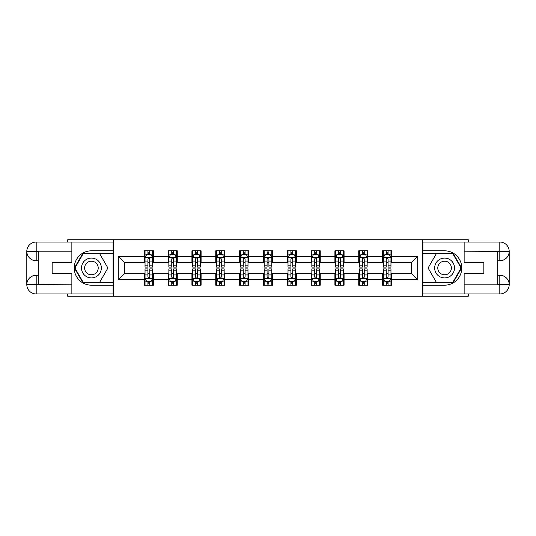 <?xml version="1.0" encoding="UTF-8"?>
<svg xmlns="http://www.w3.org/2000/svg" width="536" height="536" viewBox="0 0 536 536"><rect width="100%" height="100%" fill="white"/><g stroke="black" fill="none" stroke-linecap="round" stroke-linejoin="round"><path stroke-width="0.8" d="M67.737 293.969L67.737 296.261L468.263 296.261L468.263 293.969M468.263 242.031L468.263 239.739L422.743 239.739L422.743 296.261M422.743 239.739L67.737 239.739L67.737 242.031M113.257 296.261L113.257 239.739M391.729 256.389L391.729 250.815L382.563 250.815L382.563 256.389L367.904 256.389L367.904 250.815L358.738 250.815L358.738 256.389L344.072 256.389L344.072 250.815L334.906 250.815L334.906 256.389L320.24 256.389L320.24 250.815L311.074 250.815L311.074 256.389L296.415 256.389L296.415 250.815L287.249 250.815L287.249 256.389L272.583 256.389L272.583 250.815L263.417 250.815L263.417 256.389L248.751 256.389L248.751 250.815L239.585 250.815L239.585 256.389L224.926 256.389L224.926 250.815L215.76 250.815L215.76 256.389L201.094 256.389L201.094 250.815L191.928 250.815L191.928 256.389L177.262 256.389L177.262 250.815L168.096 250.815L168.096 256.389L153.437 256.389L153.437 250.815L144.271 250.815L144.271 256.389L118.302 256.389L118.302 279.611L124.412 273.501L144.271 273.501L144.271 285.185L153.437 285.185L153.437 273.501L168.096 273.501L168.096 285.185L177.262 285.185L177.262 273.501L191.928 273.501L191.928 285.185L201.094 285.185L201.094 273.501L215.76 273.501L215.76 285.185L224.926 285.185L224.926 273.501L239.585 273.501L239.585 285.185L248.751 285.185L248.751 273.501L263.417 273.501L263.417 285.185L272.583 285.185L272.583 273.501L287.249 273.501L287.249 285.185L296.415 285.185L296.415 273.501L311.074 273.501L311.074 285.185L320.24 285.185L320.24 273.501L334.906 273.501L334.906 285.185L344.072 285.185L344.072 273.501L358.738 273.501L358.738 285.185L367.904 285.185L367.904 273.501L382.563 273.501L382.563 285.185L391.729 285.185L391.729 273.501L411.588 273.501L411.588 262.499L391.729 262.499L391.729 256.389L417.698 256.389L417.698 279.611L391.729 279.611M382.563 279.611L367.904 279.611M358.738 279.611L344.072 279.611M334.906 279.611L320.24 279.611M311.074 279.611L296.415 279.611M287.249 279.611L272.583 279.611M263.417 279.611L248.751 279.611M239.585 279.611L224.926 279.611M215.76 279.611L201.094 279.611M191.928 279.611L177.262 279.611M168.096 279.611L153.437 279.611M144.271 279.611L118.302 279.611M382.563 256.389L382.563 262.499L367.904 262.499L367.904 256.389M358.738 256.389L358.738 262.499L344.072 262.499L344.072 256.389M334.906 256.389L334.906 262.499L320.24 262.499L320.24 256.389M311.074 256.389L311.074 262.499L296.415 262.499L296.415 256.389M287.249 256.389L287.249 262.499L272.583 262.499L272.583 256.389M263.417 256.389L263.417 262.499L248.751 262.499L248.751 256.389M239.585 256.389L239.585 262.499L224.926 262.499L224.926 256.389M215.76 256.389L215.76 262.499L201.094 262.499L201.094 256.389M191.928 256.389L191.928 262.499L177.262 262.499L177.262 256.389M168.096 256.389L168.096 262.499L153.437 262.499L153.437 256.389M144.271 256.389L144.271 262.499L124.412 262.499L118.302 256.389M124.412 262.499L124.412 273.501M417.698 279.611L411.588 273.501M411.588 262.499L417.698 256.389M144.271 254.634L145.035 254.634M147.936 254.634L149.765 254.634M152.673 254.634L153.437 254.634M144.271 262.345L145.035 262.345M147.936 262.345L149.765 262.345M152.673 262.345L153.437 262.345M144.271 273.655L145.035 273.655M147.936 273.655L149.765 273.655M152.673 273.655L153.437 273.655M144.271 281.367L145.035 281.367M147.936 281.367L149.765 281.367M152.673 281.367L153.437 281.367M168.096 273.655L168.86 273.655M171.761 273.655L173.597 273.655M176.498 273.655L177.262 273.655M168.096 281.367L168.86 281.367M171.761 281.367L173.597 281.367M176.498 281.367L177.262 281.367M168.096 254.634L168.86 254.634M171.761 254.634L173.597 254.634M176.498 254.634L177.262 254.634M168.096 262.345L168.86 262.345M171.761 262.345L173.597 262.345M176.498 262.345L177.262 262.345M191.928 273.655L192.692 273.655M195.593 273.655L197.429 273.655M200.33 273.655L201.094 273.655M191.928 281.367L192.692 281.367M195.593 281.367L197.429 281.367M200.33 281.367L201.094 281.367M191.928 254.634L192.692 254.634M195.593 254.634L197.429 254.634M200.33 254.634L201.094 254.634M191.928 262.345L192.692 262.345M195.593 262.345L197.429 262.345M200.33 262.345L201.094 262.345M215.76 273.655L216.524 273.655M219.425 273.655L221.254 273.655M224.162 273.655L224.926 273.655M215.76 281.367L216.524 281.367M219.425 281.367L221.254 281.367M224.162 281.367L224.926 281.367M215.76 254.634L216.524 254.634M219.425 254.634L221.254 254.634M224.162 254.634L224.926 254.634M215.76 262.345L216.524 262.345M219.425 262.345L221.254 262.345M224.162 262.345L224.926 262.345M239.585 273.655L240.349 273.655M243.257 273.655L245.086 273.655M247.987 273.655L248.751 273.655M239.585 281.367L240.349 281.367M243.257 281.367L245.086 281.367M247.987 281.367L248.751 281.367M239.585 254.634L240.349 254.634M243.257 254.634L245.086 254.634M247.987 254.634L248.751 254.634M239.585 262.345L240.349 262.345M243.257 262.345L245.086 262.345M247.987 262.345L248.751 262.345M263.417 273.655L264.181 273.655M267.082 273.655L268.918 273.655M271.819 273.655L272.583 273.655M263.417 281.367L264.181 281.367M267.082 281.367L268.918 281.367M271.819 281.367L272.583 281.367M263.417 254.634L264.181 254.634M267.082 254.634L268.918 254.634M271.819 254.634L272.583 254.634M263.417 262.345L264.181 262.345M267.082 262.345L268.918 262.345M271.819 262.345L272.583 262.345M287.249 273.655L288.013 273.655M290.914 273.655L292.743 273.655M295.651 273.655L296.415 273.655M287.249 281.367L288.013 281.367M290.914 281.367L292.743 281.367M295.651 281.367L296.415 281.367M287.249 254.634L288.013 254.634M290.914 254.634L292.743 254.634M295.651 254.634L296.415 254.634M287.249 262.345L288.013 262.345M290.914 262.345L292.743 262.345M295.651 262.345L296.415 262.345M311.074 273.655L311.838 273.655M314.746 273.655L316.575 273.655M319.476 273.655L320.24 273.655M311.074 281.367L311.838 281.367M314.746 281.367L316.575 281.367M319.476 281.367L320.24 281.367M311.074 254.634L311.838 254.634M314.746 254.634L316.575 254.634M319.476 254.634L320.24 254.634M311.074 262.345L311.838 262.345M314.746 262.345L316.575 262.345M319.476 262.345L320.24 262.345M334.906 273.655L335.67 273.655M338.571 273.655L340.407 273.655M343.308 273.655L344.072 273.655M334.906 281.367L335.67 281.367M338.571 281.367L340.407 281.367M343.308 281.367L344.072 281.367M334.906 254.634L335.67 254.634M338.571 254.634L340.407 254.634M343.308 254.634L344.072 254.634M334.906 262.345L335.67 262.345M338.571 262.345L340.407 262.345M343.308 262.345L344.072 262.345M358.738 273.655L359.502 273.655M362.403 273.655L364.239 273.655M367.14 273.655L367.904 273.655M358.738 281.367L359.502 281.367M362.403 281.367L364.239 281.367M367.14 281.367L367.904 281.367M358.738 254.634L359.502 254.634M362.403 254.634L364.239 254.634M367.14 254.634L367.904 254.634M358.738 262.345L359.502 262.345M362.403 262.345L364.239 262.345M367.14 262.345L367.904 262.345M382.563 273.655L383.327 273.655M386.235 273.655L388.064 273.655M390.965 273.655L391.729 273.655M382.563 281.367L383.327 281.367M386.235 281.367L388.064 281.367M390.965 281.367L391.729 281.367M382.563 254.634L383.327 254.634M386.235 254.634L388.064 254.634M390.965 254.634L391.729 254.634M382.563 262.345L383.327 262.345M386.235 262.345L388.064 262.345M390.965 262.345L391.729 262.345M149.765 252.798L147.936 252.798M152.673 265.166L149.765 265.166L149.765 267.082L152.673 267.082L152.673 257.762L151.145 254.707L146.562 254.707L145.035 257.762L145.035 267.082L147.936 267.082L147.936 265.166L145.035 265.166M145.035 257.762L145.035 250.815M152.673 257.762L152.673 250.815M147.936 254.707L147.936 250.815M149.765 250.815L149.765 254.707M149.765 265.166L149.765 258.908C149.155 257.736 148.546 257.736 147.936 258.908L147.936 265.166M147.936 283.202L149.765 283.202M145.035 270.834L147.936 270.834L147.936 268.918L145.035 268.918L145.035 278.238L146.562 281.293L151.145 281.293L152.673 278.238L152.673 268.918L149.765 268.918L149.765 270.834L152.673 270.834M152.673 278.238L152.673 285.185M145.035 278.238L145.035 285.185M149.765 281.293L149.765 285.185M147.936 285.185L147.936 281.293M147.936 270.834L147.936 277.092C148.546 278.264 149.155 278.264 149.765 277.092L149.765 270.834M96.38 259.404A9.929 9.929 0 0 0 82.819 263.035A9.929 9.929 0 0 0 86.45 276.596A9.929 9.929 0 0 0 100.011 272.965A9.929 9.929 0 0 0 96.38 259.404M94.812 262.111A6.801 6.801 0 0 0 85.526 264.603A6.801 6.801 0 0 0 88.018 273.889A6.801 6.801 0 0 0 97.304 271.397A6.801 6.801 0 0 0 94.812 262.111M99.663 282.284L83.167 282.284L74.926 268L83.167 253.716L99.663 253.716L107.91 268L99.663 282.284M449.55 259.404A9.929 9.929 0 0 0 435.989 263.035A9.929 9.929 0 0 0 439.62 276.596A9.929 9.929 0 0 0 453.181 272.965A9.929 9.929 0 0 0 449.55 259.404M447.982 262.111A6.801 6.801 0 0 0 438.696 264.603A6.801 6.801 0 0 0 441.188 273.889A6.801 6.801 0 0 0 450.475 271.397A6.801 6.801 0 0 0 447.982 262.111M452.833 282.284L436.338 282.284L428.09 268L436.338 253.716L452.833 253.716L461.074 268L452.833 282.284M38.257 260.744L36.193 260.744A9.393 9.393 0 0 1 26.8 251.424A9.393 9.393 0 0 1 36.193 242.031L113.109 242.031L113.109 250.815L91.415 250.815A17.186 17.186 0 0 0 74.229 268A17.186 17.186 0 0 0 91.415 285.185L113.109 285.185L113.109 293.969L36.193 293.969A9.393 9.393 0 0 1 26.8 284.576A9.393 9.393 0 0 1 36.193 275.256L38.257 275.256M113.109 285.185L113.109 250.815M71.864 242.031L71.864 262.58L52.16 262.58L52.16 273.42L71.864 273.42L71.864 293.969M71.864 251.196L36.193 251.196L36.193 260.744A9.393 9.393 0 0 1 26.8 251.424L26.8 284.576L71.864 284.804M36.193 284.804L36.193 293.969A9.393 9.393 0 0 1 26.8 284.576A9.393 9.393 0 0 1 36.193 275.256L36.193 284.422L38.257 284.422L38.257 251.578L36.193 251.578M113.109 253.26L82.906 253.26L74.397 268L82.906 282.74L113.109 282.74M36.193 260.744A9.393 9.393 0 0 1 26.8 251.424L35.952 251.357M497.743 275.256L499.807 275.256A9.393 9.393 0 0 1 509.2 284.576A9.393 9.393 0 0 1 499.807 293.969L422.891 293.969L422.891 285.185L444.585 285.185A17.186 17.186 0 0 0 461.771 268A17.186 17.186 0 0 0 444.585 250.815L422.891 250.815L422.891 242.031L499.807 242.031A9.393 9.393 0 0 1 509.2 251.424A9.393 9.393 0 0 1 499.807 260.744L497.743 260.744M422.891 250.815L422.891 285.185M464.136 293.969L464.136 273.42L483.841 273.42L483.841 262.58L464.136 262.58L464.136 242.031M464.136 284.804L499.807 284.804L499.807 275.256A9.393 9.393 0 0 1 509.2 284.576L509.2 251.424L464.136 251.196M499.807 251.196L499.807 242.031A9.393 9.393 0 0 1 509.2 251.424A9.393 9.393 0 0 1 499.807 260.744L499.807 251.578L497.743 251.578L497.743 284.422L499.807 284.422M422.891 282.74L453.094 282.74L461.603 268L453.094 253.26L422.891 253.26M499.807 275.256A9.393 9.393 0 0 1 509.2 284.576L500.048 284.643M173.597 252.798L171.761 252.798M176.498 265.166L173.597 265.166L173.597 267.082L176.498 267.082L176.498 257.762L174.97 254.707L170.388 254.707L168.86 257.762L168.86 267.082L171.761 267.082L171.761 265.166L168.86 265.166M168.86 257.762L168.86 250.815M176.498 257.762L176.498 250.815M171.761 254.707L171.761 250.815M173.597 250.815L173.597 254.707M173.597 265.166L173.597 258.908C172.987 257.736 172.378 257.736 171.761 258.908L171.761 265.166M197.429 252.798L195.593 252.798M200.33 265.166L197.429 265.166L197.429 267.082L200.33 267.082L200.33 257.762L198.802 254.707L194.22 254.707L192.692 257.762L192.692 267.082L195.593 267.082L195.593 265.166L192.692 265.166M192.692 257.762L192.692 250.815M200.33 257.762L200.33 250.815M195.593 254.707L195.593 250.815M197.429 250.815L197.429 254.707M197.429 265.166L197.429 258.908C196.819 257.736 196.203 257.736 195.593 258.908L195.593 265.166M171.761 283.202L173.597 283.202M168.86 270.834L171.761 270.834L171.761 268.918L168.86 268.918L168.86 278.238L170.388 281.293L174.97 281.293L176.498 278.238L176.498 268.918L173.597 268.918L173.597 270.834L176.498 270.834M176.498 278.238L176.498 285.185M168.86 278.238L168.86 285.185M173.597 281.293L173.597 285.185M171.761 285.185L171.761 281.293M171.761 270.834L171.761 277.092C172.378 278.264 172.987 278.264 173.597 277.092L173.597 270.834M195.593 283.202L197.429 283.202M192.692 270.834L195.593 270.834L195.593 268.918L192.692 268.918L192.692 278.238L194.22 281.293L198.802 281.293L200.33 278.238L200.33 268.918L197.429 268.918L197.429 270.834L200.33 270.834M200.33 278.238L200.33 285.185M192.692 278.238L192.692 285.185M197.429 281.293L197.429 285.185M195.593 285.185L195.593 281.293M195.593 270.834L195.593 277.092C196.203 278.264 196.812 278.264 197.429 277.092L197.429 270.834M221.254 252.798L219.425 252.798M224.162 265.166L221.254 265.166L221.254 267.082L224.162 267.082L224.162 257.762L222.634 254.707L218.052 254.707L216.524 257.762L216.524 267.082L219.425 267.082L219.425 265.166L216.524 265.166M216.524 257.762L216.524 250.815M224.162 257.762L224.162 250.815M219.425 254.707L219.425 250.815M221.254 250.815L221.254 254.707M221.254 265.166L221.254 258.908C220.644 257.736 220.035 257.736 219.425 258.908L219.425 265.166M245.086 252.798L243.257 252.798M247.987 265.166L245.086 265.166L245.086 267.082L247.987 267.082L247.987 257.762L246.46 254.707L241.877 254.707L240.349 257.762L240.349 267.082L243.257 267.082L243.257 265.166L240.349 265.166M240.349 257.762L240.349 250.815M247.987 257.762L247.987 250.815M243.257 254.707L243.257 250.815M245.086 250.815L245.086 254.707M245.086 265.166L245.086 258.908C244.476 257.736 243.867 257.736 243.257 258.908L243.257 265.166M268.918 252.798L267.082 252.798M271.819 265.166L268.918 265.166L268.918 267.082L271.819 267.082L271.819 257.762L270.291 254.707L265.709 254.707L264.181 257.762L264.181 267.082L267.082 267.082L267.082 265.166L264.181 265.166M264.181 257.762L264.181 250.815M271.819 257.762L271.819 250.815M267.082 254.707L267.082 250.815M268.918 250.815L268.918 254.707M268.918 265.166L268.918 258.908C268.308 257.736 267.699 257.736 267.082 258.908L267.082 265.166M219.425 283.202L221.254 283.202M216.524 270.834L219.425 270.834L219.425 268.918L216.524 268.918L216.524 278.238L218.052 281.293L222.634 281.293L224.162 278.238L224.162 268.918L221.254 268.918L221.254 270.834L224.162 270.834M224.162 278.238L224.162 285.185M216.524 278.238L216.524 285.185M221.254 281.293L221.254 285.185M219.425 285.185L219.425 281.293M219.425 270.834L219.425 277.092C220.035 278.264 220.644 278.264 221.254 277.092L221.254 270.834M243.257 283.202L245.086 283.202M240.349 270.834L243.257 270.834L243.257 268.918L240.349 268.918L240.349 278.238L241.877 281.293L246.46 281.293L247.987 278.238L247.987 268.918L245.086 268.918L245.086 270.834L247.987 270.834M247.987 278.238L247.987 285.185M240.349 278.238L240.349 285.185M245.086 281.293L245.086 285.185M243.257 285.185L243.257 281.293M243.257 270.834L243.257 277.092C243.867 278.264 244.476 278.264 245.086 277.092L245.086 270.834M267.082 283.202L268.918 283.202M264.181 270.834L267.082 270.834L267.082 268.918L264.181 268.918L264.181 278.238L265.709 281.293L270.291 281.293L271.819 278.238L271.819 268.918L268.918 268.918L268.918 270.834L271.819 270.834M271.819 278.238L271.819 285.185M264.181 278.238L264.181 285.185M268.918 281.293L268.918 285.185M267.082 285.185L267.082 281.293M267.082 270.834L267.082 277.092C267.692 278.264 268.302 278.264 268.918 277.092L268.918 270.834M292.743 252.798L290.914 252.798M295.651 265.166L292.743 265.166L292.743 267.082L295.651 267.082L295.651 257.762L294.123 254.707L289.541 254.707L288.013 257.762L288.013 267.082L290.914 267.082L290.914 265.166L288.013 265.166M288.013 257.762L288.013 250.815M295.651 257.762L295.651 250.815M290.914 254.707L290.914 250.815M292.743 250.815L292.743 254.707M292.743 265.166L292.743 258.908C292.133 257.736 291.524 257.736 290.914 258.908L290.914 265.166M290.914 283.202L292.743 283.202M288.013 270.834L290.914 270.834L290.914 268.918L288.013 268.918L288.013 278.238L289.541 281.293L294.123 281.293L295.651 278.238L295.651 268.918L292.743 268.918L292.743 270.834L295.651 270.834M295.651 278.238L295.651 285.185M288.013 278.238L288.013 285.185M292.743 281.293L292.743 285.185M290.914 285.185L290.914 281.293M290.914 270.834L290.914 277.092C291.524 278.264 292.133 278.264 292.743 277.092L292.743 270.834M316.575 252.798L314.746 252.798M319.476 265.166L316.575 265.166L316.575 267.082L319.476 267.082L319.476 257.762L317.949 254.707L313.366 254.707L311.838 257.762L311.838 267.082L314.746 267.082L314.746 265.166L311.838 265.166M311.838 257.762L311.838 250.815M319.476 257.762L319.476 250.815M314.746 254.707L314.746 250.815M316.575 250.815L316.575 254.707M316.575 265.166L316.575 258.908C315.965 257.736 315.356 257.736 314.746 258.908L314.746 265.166M314.746 283.202L316.575 283.202M311.838 270.834L314.746 270.834L314.746 268.918L311.838 268.918L311.838 278.238L313.366 281.293L317.949 281.293L319.476 278.238L319.476 268.918L316.575 268.918L316.575 270.834L319.476 270.834M319.476 278.238L319.476 285.185M311.838 278.238L311.838 285.185M316.575 281.293L316.575 285.185M314.746 285.185L314.746 281.293M314.746 270.834L314.746 277.092C315.356 278.264 315.965 278.264 316.575 277.092L316.575 270.834M340.407 252.798L338.571 252.798M343.308 265.166L340.407 265.166L340.407 267.082L343.308 267.082L343.308 257.762L341.78 254.707L337.198 254.707L335.67 257.762L335.67 267.082L338.571 267.082L338.571 265.166L335.67 265.166M335.67 257.762L335.67 250.815M343.308 257.762L343.308 250.815M338.571 254.707L338.571 250.815M340.407 250.815L340.407 254.707M340.407 265.166L340.407 258.908C339.797 257.736 339.188 257.736 338.571 258.908L338.571 265.166M338.571 283.202L340.407 283.202M335.67 270.834L338.571 270.834L338.571 268.918L335.67 268.918L335.67 278.238L337.198 281.293L341.78 281.293L343.308 278.238L343.308 268.918L340.407 268.918L340.407 270.834L343.308 270.834M343.308 278.238L343.308 285.185M335.67 278.238L335.67 285.185M340.407 281.293L340.407 285.185M338.571 285.185L338.571 281.293M338.571 270.834L338.571 277.092C339.181 278.264 339.797 278.264 340.407 277.092L340.407 270.834M364.239 252.798L362.403 252.798M367.14 265.166L364.239 265.166L364.239 267.082L367.14 267.082L367.14 257.762L365.612 254.707L361.03 254.707L359.502 257.762L359.502 267.082L362.403 267.082L362.403 265.166L359.502 265.166M359.502 257.762L359.502 250.815M367.14 257.762L367.14 250.815M362.403 254.707L362.403 250.815M364.239 250.815L364.239 254.707M364.239 265.166L364.239 258.908C363.622 257.736 363.013 257.736 362.403 258.908L362.403 265.166M362.403 283.202L364.239 283.202M359.502 270.834L362.403 270.834L362.403 268.918L359.502 268.918L359.502 278.238L361.03 281.293L365.612 281.293L367.14 278.238L367.14 268.918L364.239 268.918L364.239 270.834L367.14 270.834M367.14 278.238L367.14 285.185M359.502 278.238L359.502 285.185M364.239 281.293L364.239 285.185M362.403 285.185L362.403 281.293M362.403 270.834L362.403 277.092C363.013 278.264 363.622 278.264 364.239 277.092L364.239 270.834M388.064 252.798L386.235 252.798M390.965 265.166L388.064 265.166L388.064 267.082L390.965 267.082L390.965 257.762L389.438 254.707L384.855 254.707L383.327 257.762L383.327 267.082L386.235 267.082L386.235 265.166L383.327 265.166M383.327 257.762L383.327 250.815M390.965 257.762L390.965 250.815M386.235 254.707L386.235 250.815M388.064 250.815L388.064 254.707M388.064 265.166L388.064 258.908C387.454 257.736 386.845 257.736 386.235 258.908L386.235 265.166M386.235 283.202L388.064 283.202M383.327 270.834L386.235 270.834L386.235 268.918L383.327 268.918L383.327 278.238L384.855 281.293L389.438 281.293L390.965 278.238L390.965 268.918L388.064 268.918L388.064 270.834L390.965 270.834M390.965 278.238L390.965 285.185M383.327 278.238L383.327 285.185M388.064 281.293L388.064 285.185M386.235 285.185L386.235 281.293M386.235 270.834L386.235 277.092C386.845 278.264 387.454 278.264 388.064 277.092L388.064 270.834M152.633 257.689L145.068 257.689M145.035 254.895L146.469 254.895M151.232 254.895L152.673 254.895M147.936 261.072L145.035 261.072M152.673 261.072L149.765 261.072M149.765 253.776L147.936 253.776M145.068 278.311L152.633 278.311M152.673 281.105L151.232 281.105M146.469 281.105L145.035 281.105M149.765 274.928L152.673 274.928M145.035 274.928L147.936 274.928M147.936 282.224L149.765 282.224M26.8 284.576A9.393 9.393 0 0 1 36.193 275.256M26.8 251.424A9.393 9.393 0 0 1 36.193 242.031L36.193 251.196M509.2 251.424A9.393 9.393 0 0 1 499.807 260.744M509.2 284.576A9.393 9.393 0 0 1 499.807 293.969L499.807 284.804M176.465 257.689L168.9 257.689M168.86 254.895L170.301 254.895M175.064 254.895L176.498 254.895M171.761 261.072L168.86 261.072M176.498 261.072L173.597 261.072M173.597 253.776L171.761 253.776M200.29 257.689L192.732 257.689M192.692 254.895L194.126 254.895M198.896 254.895L200.33 254.895M195.593 261.072L192.692 261.072M200.33 261.072L197.429 261.072M197.429 253.776L195.593 253.776M168.9 278.311L176.465 278.311M176.498 281.105L175.064 281.105M170.301 281.105L168.86 281.105M173.597 274.928L176.498 274.928M168.86 274.928L171.761 274.928M171.761 282.224L173.597 282.224M192.732 278.311L200.29 278.311M200.33 281.105L198.896 281.105M194.126 281.105L192.692 281.105M197.429 274.928L200.33 274.928M192.692 274.928L195.593 274.928M195.593 282.224L197.429 282.224M224.122 257.689L216.557 257.689M216.524 254.895L217.958 254.895M222.721 254.895L224.162 254.895M219.425 261.072L216.524 261.072M224.162 261.072L221.254 261.072M221.254 253.776L219.425 253.776M247.954 257.689L240.389 257.689M240.349 254.895L241.79 254.895M246.553 254.895L247.987 254.895M243.257 261.072L240.349 261.072M247.987 261.072L245.086 261.072M245.086 253.776L243.257 253.776M271.779 257.689L264.221 257.689M264.181 254.895L265.615 254.895M270.385 254.895L271.819 254.895M267.082 261.072L264.181 261.072M271.819 261.072L268.918 261.072M268.918 253.776L267.082 253.776M216.557 278.311L224.122 278.311M224.162 281.105L222.721 281.105M217.958 281.105L216.524 281.105M221.254 274.928L224.162 274.928M216.524 274.928L219.425 274.928M219.425 282.224L221.254 282.224M240.389 278.311L247.954 278.311M247.987 281.105L246.553 281.105M241.79 281.105L240.349 281.105M245.086 274.928L247.987 274.928M240.349 274.928L243.257 274.928M243.257 282.224L245.086 282.224M264.221 278.311L271.779 278.311M271.819 281.105L270.385 281.105M265.615 281.105L264.181 281.105M268.918 274.928L271.819 274.928M264.181 274.928L267.082 274.928M267.082 282.224L268.918 282.224M295.611 257.689L288.046 257.689M288.013 254.895L289.447 254.895M294.21 254.895L295.651 254.895M290.914 261.072L288.013 261.072M295.651 261.072L292.743 261.072M292.743 253.776L290.914 253.776M288.046 278.311L295.611 278.311M295.651 281.105L294.21 281.105M289.447 281.105L288.013 281.105M292.743 274.928L295.651 274.928M288.013 274.928L290.914 274.928M290.914 282.224L292.743 282.224M319.443 257.689L311.878 257.689M311.838 254.895L313.279 254.895M318.042 254.895L319.476 254.895M314.746 261.072L311.838 261.072M319.476 261.072L316.575 261.072M316.575 253.776L314.746 253.776M311.878 278.311L319.443 278.311M319.476 281.105L318.042 281.105M313.279 281.105L311.838 281.105M316.575 274.928L319.476 274.928M311.838 274.928L314.746 274.928M314.746 282.224L316.575 282.224M343.268 257.689L335.71 257.689M335.67 254.895L337.104 254.895M341.874 254.895L343.308 254.895M338.571 261.072L335.67 261.072M343.308 261.072L340.407 261.072M340.407 253.776L338.571 253.776M335.71 278.311L343.268 278.311M343.308 281.105L341.874 281.105M337.104 281.105L335.67 281.105M340.407 274.928L343.308 274.928M335.67 274.928L338.571 274.928M338.571 282.224L340.407 282.224M367.1 257.689L359.535 257.689M359.502 254.895L360.936 254.895M365.699 254.895L367.14 254.895M362.403 261.072L359.502 261.072M367.14 261.072L364.239 261.072M364.239 253.776L362.403 253.776M359.535 278.311L367.1 278.311M367.14 281.105L365.699 281.105M360.936 281.105L359.502 281.105M364.239 274.928L367.14 274.928M359.502 274.928L362.403 274.928M362.403 282.224L364.239 282.224M390.932 257.689L383.367 257.689M383.327 254.895L384.768 254.895M389.531 254.895L390.965 254.895M386.235 261.072L383.327 261.072M390.965 261.072L388.064 261.072M388.064 253.776L386.235 253.776M383.367 278.311L390.932 278.311M390.965 281.105L389.531 281.105M384.768 281.105L383.327 281.105M388.064 274.928L390.965 274.928M383.327 274.928L386.235 274.928M386.235 282.224L388.064 282.224"/></g></svg>
